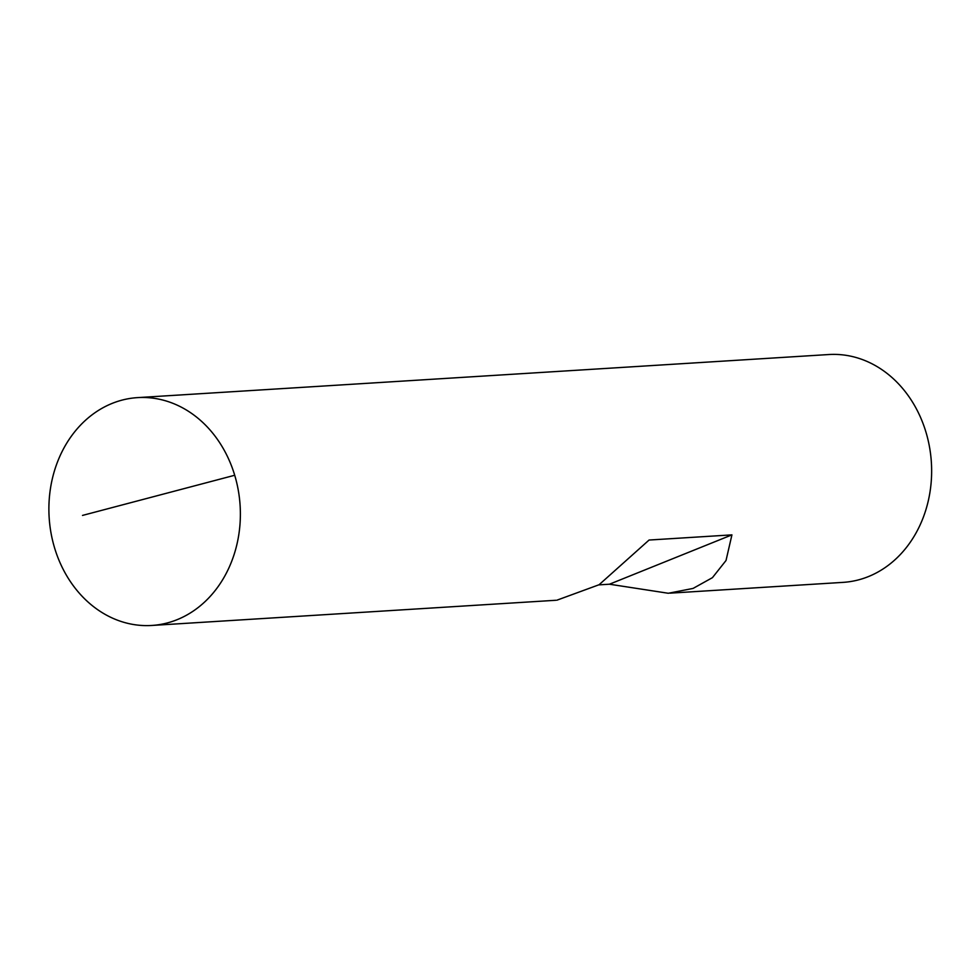 <?xml version="1.0" encoding="UTF-8"?>
<svg xmlns="http://www.w3.org/2000/svg" width="980" height="980" viewBox="0 0 980 980"><rect width="100%" height="100%" fill="white"/><g stroke="black" fill="none" stroke-linecap="round" stroke-linejoin="round"><path stroke-width="1.47" d="M555.856 600.274L151.741 625.461A114.133 95.66 -93.6 0 1 54.562 547.832A114.133 95.66 86.4 0 1 137.531 397.623A114.133 95.66 86.4 0 1 234.71 475.263L82.504 515.419M151.741 625.461A114.133 95.66 -93.6 0 0 234.71 475.263A114.133 95.66 86.4 0 0 112.186 403.393A114.133 95.66 86.4 0 0 54.562 547.832A114.133 95.66 -93.6 0 0 177.086 619.691A114.133 95.66 -93.6 0 0 234.71 475.263M137.531 397.623L828.786 354.54A114.133 95.66 86.4 0 1 925.965 432.168A114.133 95.66 -93.6 0 1 842.996 582.377L670.026 593.157M598.866 584.876L609.45 584.215L668.299 593.268L693.056 588.429L712.436 577.661L726.021 560.499L731.925 534.872L649.079 540.041L599.099 584.729L556.848 600.213M609.45 584.215L731.925 534.872"/></g></svg>
